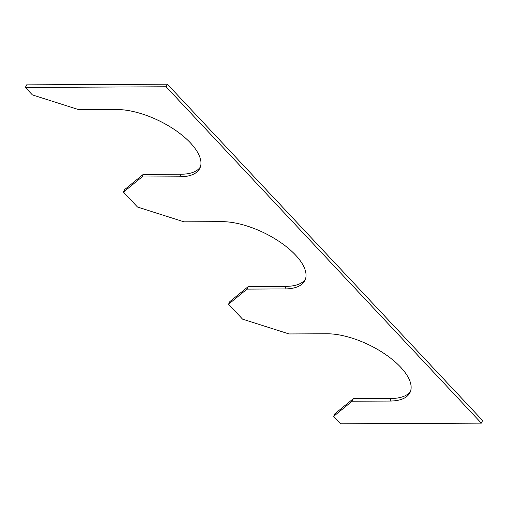<?xml version="1.0" encoding="UTF-8"?>
<svg xmlns="http://www.w3.org/2000/svg" width="508" height="508" viewBox="0 0 508 508"><rect width="100%" height="100%" fill="white"/><g stroke="black" fill="none" stroke-linecap="round" stroke-linejoin="round"><path stroke-width="0.76" d="M389.979 401.047L391.236 398.469L353.384 398.647L352.127 401.231L389.979 401.047A57.34 24.867 -154 0 0 409.994 392.551A57.34 24.867 -154 0 0 386.829 355.365A57.34 24.867 -154 0 0 326.93 333.775L289.077 333.953L242.576 319.157L228.562 304.209L229.819 301.631L248.304 286.525L247.04 289.109L284.899 288.925A57.34 24.867 -154 0 0 304.908 280.429A57.34 24.867 -154 0 0 281.75 243.243A57.34 24.867 -154 0 0 221.844 221.653L183.991 221.831L137.49 207.035L123.482 192.088L124.739 189.509L143.218 174.403L141.961 176.987L179.813 176.803L181.07 174.225L143.218 174.403M391.236 398.469A57.34 24.867 -154 0 0 410.54 391.217M353.384 398.647L334.905 413.753L333.648 416.331L340.652 423.805L481.343 423.139L482.6 420.56L167.348 84.195L26.657 84.861L25.4 87.439L32.404 94.913L78.905 109.709L116.764 109.531A57.34 24.867 26 0 1 176.663 131.115A57.34 24.867 26 0 1 199.828 168.307A57.34 24.867 26 0 1 179.813 176.803M481.343 423.139L166.091 86.773L167.348 84.195M166.091 86.773L25.4 87.439M200.368 166.973A57.34 24.867 26 0 1 181.07 174.225M284.899 288.925L286.156 286.347A57.34 24.867 -154 0 0 305.454 279.095M286.156 286.347L248.304 286.525M123.482 192.088L141.961 176.987M228.562 304.209L247.04 289.109M333.648 416.331L352.127 401.231"/></g></svg>
